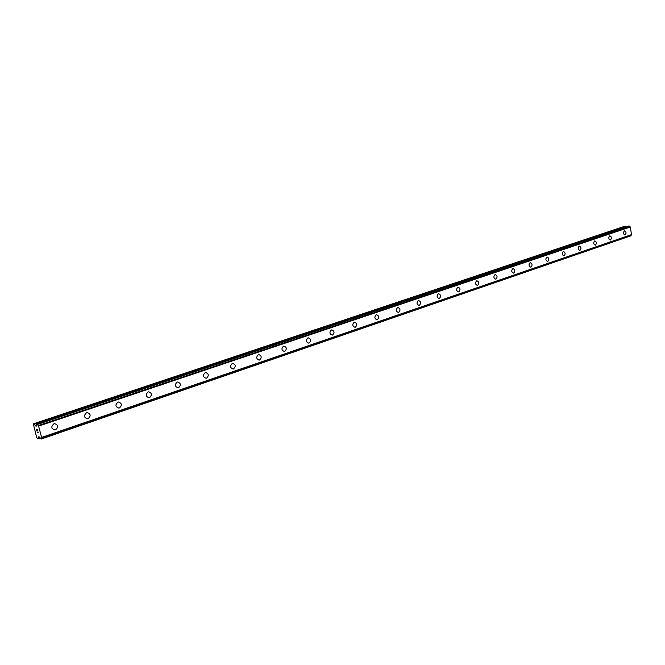 <?xml version="1.0" encoding="UTF-8"?>
<svg xmlns="http://www.w3.org/2000/svg" width="665" height="665" viewBox="0 0 665 665"><rect width="100%" height="100%" fill="white"/><g stroke="black" fill="none" stroke-linecap="round" stroke-linejoin="round"><path stroke-width="1" d="M54.588 423.63C58.337 424.918 58.661 426.972 55.552 429.806L54.912 429.947C51.163 428.651 50.848 426.589 53.973 423.771L54.588 423.63C58.337 424.918 58.661 426.972 55.544 429.806L54.912 429.947C51.163 428.651 50.848 426.589 53.965 423.771M87.14 412.616C90.773 413.879 91.088 415.899 88.096 418.667L87.506 418.8C83.873 417.529 83.566 415.509 86.566 412.749L87.14 412.616C90.773 413.879 91.088 415.899 88.096 418.667L87.506 418.8C83.881 417.529 83.566 415.509 86.566 412.749M118.453 402.026C121.969 403.273 122.277 405.251 119.401 407.961L118.852 408.086C115.344 406.83 115.037 404.844 117.921 402.142L118.453 402.026C121.969 403.273 122.285 405.251 119.401 407.961L118.852 408.086C115.344 406.83 115.037 404.844 117.921 402.142M148.603 391.826C152.002 393.057 152.31 394.993 149.534 397.653L149.026 397.77C145.627 396.531 145.327 394.586 148.112 391.934L148.603 391.826C152.002 393.057 152.31 394.993 149.534 397.653L149.018 397.77C145.627 396.531 145.319 394.586 148.104 391.934M177.638 382.001C180.93 383.215 181.237 385.118 178.561 387.72L178.087 387.828C174.795 386.606 174.496 384.694 177.181 382.101L177.646 382.001C180.93 383.215 181.237 385.118 178.561 387.72L178.087 387.828C174.795 386.606 174.496 384.694 177.181 382.101M205.635 372.525C208.818 373.73 209.126 375.6 206.541 378.152L206.1 378.252C202.916 377.047 202.617 375.168 205.202 372.624L205.635 372.525C208.827 373.73 209.126 375.6 206.541 378.152L206.1 378.252C202.916 377.047 202.617 375.168 205.211 372.624M232.642 363.389C235.726 364.578 236.025 366.415 233.531 368.917L233.116 369.017C230.032 367.82 229.741 365.974 232.235 363.481L232.642 363.389C235.726 364.578 236.025 366.415 233.531 368.917L233.116 369.017C230.032 367.82 229.741 365.974 232.243 363.481M258.71 354.57C261.702 355.742 261.993 357.554 259.583 360.006L259.2 360.098C256.208 358.917 255.917 357.105 258.336 354.661L258.71 354.57C261.702 355.742 261.993 357.554 259.583 360.006L259.192 360.098C256.208 358.917 255.917 357.105 258.328 354.661M283.88 346.058C286.781 347.213 287.072 348.992 284.745 351.394L284.379 351.486C281.478 350.314 281.195 348.535 283.531 346.141L283.88 346.058C286.781 347.213 287.072 348.992 284.745 351.394L284.379 351.486C281.478 350.314 281.195 348.535 283.531 346.141M308.211 337.828C311.029 338.975 311.311 340.721 309.059 343.082L308.718 343.157C305.9 342.001 305.626 340.256 307.878 337.903L308.211 337.828C311.029 338.975 311.311 340.721 309.059 343.082L308.718 343.157C305.908 342.001 305.626 340.256 307.878 337.903M331.735 329.865C334.47 331.004 334.744 332.724 332.567 335.035L332.251 335.11C329.516 333.971 329.242 332.242 331.428 329.94L331.735 329.865C334.47 331.004 334.744 332.724 332.575 335.035L332.251 335.11C329.516 333.971 329.242 332.242 331.428 329.94M354.495 322.168C357.147 323.29 357.421 324.986 355.318 327.255L355.01 327.33C352.359 326.199 352.093 324.503 354.204 322.234L354.503 322.168C357.147 323.29 357.421 324.986 355.318 327.255L355.019 327.33C352.367 326.199 352.093 324.503 354.204 322.234M376.531 314.711C379.108 315.825 379.374 317.496 377.329 319.724L377.047 319.79C374.47 318.668 374.212 317.006 376.249 314.778L376.531 314.711C379.108 315.825 379.374 317.496 377.338 319.724L377.047 319.79C374.478 318.668 374.212 317.006 376.257 314.778M397.87 307.496C400.372 308.593 400.638 310.239 398.659 312.425L398.393 312.492C395.891 311.386 395.633 309.74 397.612 307.562L397.87 307.496C400.372 308.593 400.629 310.239 398.659 312.425L398.385 312.492C395.891 311.386 395.625 309.74 397.603 307.562M418.543 300.505C420.978 301.594 421.236 303.207 419.324 305.36L419.066 305.418C416.639 304.321 416.381 302.708 418.302 300.563L418.551 300.505C420.978 301.594 421.236 303.207 419.324 305.36L419.066 305.418C416.639 304.321 416.381 302.708 418.302 300.563M438.592 293.722C440.953 294.803 441.211 296.399 439.349 298.502L439.108 298.56C436.747 297.479 436.498 295.883 438.36 293.78L438.592 293.722C440.962 294.803 441.211 296.399 439.357 298.502L439.116 298.56C436.747 297.479 436.498 295.883 438.36 293.78M458.035 287.147C460.33 288.211 460.579 289.782 458.784 291.86L458.551 291.91C456.257 290.838 456.007 289.267 457.811 287.197L458.035 287.147C460.338 288.211 460.587 289.782 458.784 291.86L458.559 291.91C456.257 290.838 456.015 289.267 457.819 287.197M476.905 280.763C479.141 281.819 479.382 283.373 477.636 285.41L477.42 285.46C475.184 284.396 474.943 282.849 476.689 280.813L476.905 280.763C479.141 281.819 479.382 283.373 477.636 285.41L477.42 285.46C475.184 284.396 474.943 282.849 476.697 280.813M495.217 274.57C497.395 275.618 497.636 277.147 495.94 279.15L495.733 279.2C493.555 278.145 493.322 276.615 495.018 274.62L495.217 274.57C497.395 275.618 497.636 277.139 495.94 279.142L495.733 279.2C493.563 278.145 493.322 276.615 495.018 274.62M513.006 268.552C515.126 269.591 515.367 271.096 513.721 273.066L513.521 273.115C511.402 272.068 511.169 270.564 512.823 268.594L513.006 268.552C515.126 269.591 515.358 271.096 513.712 273.066L513.521 273.115C511.402 272.068 511.169 270.564 512.815 268.594M530.296 262.708C532.357 263.731 532.59 265.219 530.986 267.155L530.803 267.205C528.742 266.166 528.509 264.687 530.113 262.75L530.296 262.708C532.357 263.731 532.59 265.219 530.986 267.155L530.803 267.205C528.742 266.166 528.509 264.687 530.113 262.75M547.096 257.022C549.107 258.045 549.332 259.508 547.777 261.412L547.603 261.453C545.591 260.431 545.367 258.968 546.921 257.064L547.096 257.022C549.107 258.045 549.332 259.508 547.777 261.412L547.603 261.453C545.591 260.431 545.367 258.968 546.921 257.064M563.43 251.495C565.391 252.509 565.616 253.955 564.103 255.826L563.937 255.867C561.975 254.853 561.75 253.407 563.272 251.536L563.43 251.495C565.391 252.509 565.616 253.955 564.103 255.826L563.937 255.867C561.975 254.853 561.75 253.407 563.272 251.536M579.323 246.117C581.235 247.122 581.451 248.552 579.98 250.397L579.822 250.439C577.91 249.425 577.694 248.003 579.165 246.158L579.323 246.117C581.235 247.122 581.459 248.552 579.988 250.397L579.822 250.439C577.918 249.425 577.694 248.003 579.173 246.158M594.793 240.888C596.655 241.885 596.871 243.29 595.433 245.111L595.283 245.144C593.421 244.146 593.205 242.742 594.643 240.929L594.793 240.888C596.655 241.885 596.871 243.29 595.441 245.111L595.283 245.144C593.421 244.146 593.213 242.742 594.643 240.929M609.847 235.801C611.667 236.782 611.875 238.17 610.478 239.965L610.337 239.999C608.517 239.009 608.309 237.621 609.705 235.834L609.847 235.801C611.667 236.782 611.875 238.17 610.487 239.957L610.337 239.999C608.525 239.009 608.309 237.621 609.705 235.834M624.51 230.838C626.28 231.811 626.488 233.182 625.133 234.953L624.992 234.986C623.221 234.005 623.014 232.634 624.377 230.871L624.51 230.838C626.289 231.811 626.496 233.182 625.133 234.953L625 234.986C623.221 234.005 623.014 232.634 624.377 230.871M625.815 226.906L624.044 226.499L33.35 423.871L36.351 426.09L36.816 424.245L37.34 424.295L38.603 426.107L41.596 437.437L41.247 439.05L39.21 436.905L38.553 436.839L38.096 438.626L36.675 437.637L33.35 423.871M631.551 234.886L41.513 437.886L631.517 234.92L630.354 226.989L628.433 226.034M631.193 235.028L630.994 235.701L41.255 438.925M41.255 439.041L630.994 235.701M37.539 429.931L37.855 431.128L37.539 429.931M37.132 429.881L37.307 430.538M37.24 430.529L37.065 429.873L37.24 430.529M36.666 429.831L36.982 431.028M36.558 429.665L36.916 431.02L36.558 429.665L37.564 429.781L37.922 431.136M37.947 432.175L38.354 432.799L37.348 432.674L38.354 432.799M37.315 432.524L38.188 432.624M41.247 439.05L630.952 235.792M41.496 437.919L631.517 234.92M36.816 424.245L628.467 226.025L36.816 424.245M36.799 425.376L35.494 425.808M630.354 226.989L38.603 426.107M631.75 234.546L41.596 437.437M625.075 226.391L34.164 423.962M625.349 226.491L34.414 424.17M36.533 425.758L35.744 426.024M629.115 225.95L37.34 424.295M629.198 226.034L37.431 424.436M629.971 226.682L38.221 425.567M630.029 226.699L38.271 425.608M40.116 437.811L38.196 438.468M38.096 438.626L40.199 437.902L38.138 438.601"/></g></svg>
